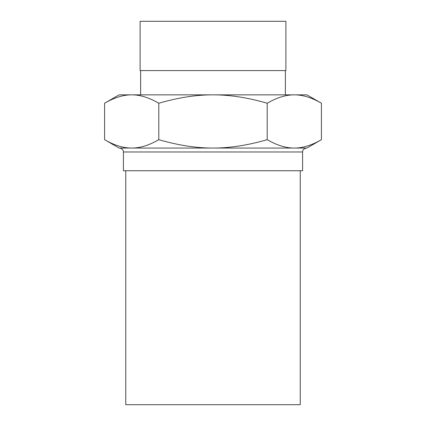 <?xml version="1.0" encoding="UTF-8"?>
<svg xmlns="http://www.w3.org/2000/svg" width="426" height="426" viewBox="0 0 426 426"><rect width="100%" height="100%" fill="white"/><g stroke="black" fill="none" stroke-linecap="round" stroke-linejoin="round"><path stroke-width="0.64" d="M213 21.3L140.111 21.3L140.111 70.594L285.889 70.594L285.889 21.3L213 21.3M104.583 103.236L119.104 94.849L306.896 94.849L321.417 103.236L321.417 139.669C311.725 145.303 302.689 148.099 294.313 148.056L131.687 148.056C140.063 148.099 149.095 145.303 158.791 139.669L158.791 103.236C149.095 97.602 140.063 94.806 131.687 94.849C123.311 94.806 114.274 97.602 104.583 103.236L104.583 139.669C114.274 145.303 123.311 148.099 131.687 148.056L119.104 148.056L104.583 139.669M321.417 103.236C311.725 97.602 302.689 94.806 294.313 94.849C285.937 94.806 276.905 97.602 267.209 103.236L267.209 139.669C276.905 145.303 285.937 148.099 294.313 148.056L306.896 148.056L321.417 139.669M158.791 103.236C178.174 97.602 196.248 94.806 213 94.849C229.752 94.806 247.825 97.602 267.209 103.236M158.791 139.669C178.174 145.303 196.248 148.099 213 148.056C229.752 148.099 247.825 145.303 267.209 139.669M131.687 148.056L119.498 148.056C123.572 148.727 123.567 152.103 123.412 151.97L302.588 151.97C302.433 152.103 302.428 148.727 306.502 148.056L294.313 148.056M302.588 151.97L302.588 170.746L123.412 170.746L123.412 151.97M125.755 170.746L125.755 404.7L300.245 404.7L300.245 170.746M140.623 70.594L140.623 94.849M285.377 70.594L285.377 94.849"/></g></svg>
